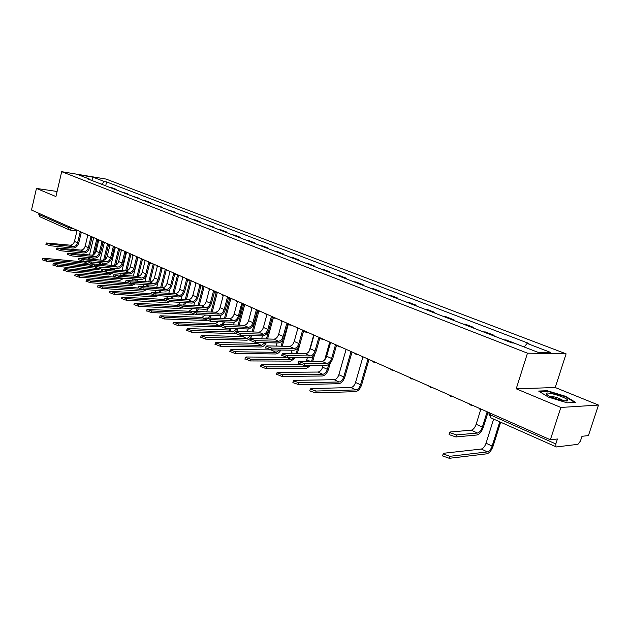 <?xml version="1.0" encoding="UTF-8"?>
<svg xmlns="http://www.w3.org/2000/svg" width="630" height="630" viewBox="0 0 630 630"><rect width="100%" height="100%" fill="white"/><g stroke="black" fill="none" stroke-linecap="round" stroke-linejoin="round"><path stroke-width="0.94" d="M560.842 407.445L598.5 405.066L555.25 387.521L566.102 353.839L106.013 179.054L61.693 171.683L527.475 353.162L516.214 388.805L560.842 407.445L550.36 439.772L31.5 210.034L36.446 188.425L55.913 196.552L61.693 171.683M598.5 405.066L588.42 435.59L581.994 436.299L580.419 441.071L577.938 444.323L556.353 446.953L490.644 417.761L490.305 414.871L555.81 443.953L556.006 446.906M68.725 226.516L68.473 227.588L69.363 229.895L39.721 216.681L38.816 214.42L68.473 227.588L73.466 228.619M39.052 213.381L38.816 214.42M57.094 191.488L36.446 188.425M555.81 443.953L557.424 439L550.36 439.772M515.088 343.405L506.15 339.956L504.071 339.885M493.944 335.963L494.14 335.317L485.462 331.971L483.352 331.868M492.046 335.231L494.14 335.317M473.602 328.104L473.799 327.466L465.373 324.206L463.239 324.096M471.673 327.356L473.799 327.466M453.852 320.465L454.041 319.835L445.851 316.669L443.693 316.536M451.891 319.709L454.041 319.835M434.653 313.039L434.842 312.417L426.872 309.346L424.699 309.188M432.668 312.275L434.842 312.417M415.989 305.818L416.17 305.204L408.421 302.219L406.224 302.046M413.973 305.046L416.17 305.204M397.829 298.801L398.01 298.195L390.474 295.281L388.253 295.1M395.798 298.014L398.01 298.195M380.166 291.966L380.339 291.367L373.007 288.54L370.771 288.335M378.11 291.178L380.339 291.367M362.967 285.319L363.14 284.728L355.997 281.972L353.753 281.752M360.895 284.516L363.14 284.728M346.224 278.846L346.39 278.263L339.436 275.578L337.176 275.349M344.137 278.035L346.39 278.263M329.915 272.538L330.081 271.963L323.3 269.341L321.032 269.105M327.813 271.727L330.081 271.963M314.023 266.395L314.181 265.821L307.582 263.269L305.298 263.017M311.905 265.577L314.181 265.821M298.533 260.403L298.691 259.836L292.249 257.355L289.957 257.087M296.399 259.576L298.691 259.836M283.429 254.559L283.579 254.008L277.302 251.583L275.003 251.307M281.287 253.732L283.579 254.008M268.695 248.866L268.845 248.314L262.718 245.952L260.418 245.661M266.545 248.031L268.845 248.314M254.323 243.306L254.473 242.763L248.496 240.455L246.18 240.156M252.165 242.471L254.473 242.763M240.298 237.888L240.439 237.345L234.604 235.092L232.289 234.785M238.124 237.045L240.439 237.345M226.603 232.588L226.745 232.053L221.051 229.855L218.728 229.541M224.43 231.745L226.745 232.053M213.231 227.422L213.373 226.894L205.482 224.422M211.05 226.572L213.373 226.894M200.175 222.366L200.309 221.847L194.867 219.744L192.544 219.421M197.985 221.524L200.309 221.847M187.409 217.437L187.543 216.917L179.904 214.531M185.22 216.586L187.543 216.917M174.943 212.609L175.069 212.097L167.548 209.751M172.746 211.759L175.069 212.097M162.745 207.9L162.871 207.388L155.468 205.081M160.548 207.042L162.871 207.388M150.83 203.285L150.948 202.789L145.987 200.868L143.656 200.513M148.625 202.435L150.948 202.789M139.167 198.781L139.293 198.285L132.103 196.048M136.962 197.922L139.293 198.285M127.764 194.371L127.882 193.875L120.802 191.678M125.559 193.512L127.882 193.875M116.597 190.047L116.715 189.567L112.069 187.772L109.746 187.401M114.392 189.197L116.715 189.567M524.16 346.973L527.129 343.429L550.88 352.524L537.878 352.272L513.891 343.011L512.001 342.948L87.531 178.81L89.649 179.156L78.144 174.715L93.035 177.188L104.556 181.597L101.469 184.196M527.129 343.429L528.94 343.484L106.612 181.936L104.556 181.597M566.102 353.839L527.475 353.162M555.25 387.521L516.214 388.805M538.619 391.057L548.376 397.089L567.134 402.83L575.584 402.349L565.48 396.286L547.265 390.734L538.619 391.057M105.675 185.826L106.612 181.936M89.94 179.739L89.649 179.156M91.791 180.456L93.035 177.188M547.1 391.238L547.265 390.734M565.338 396.735L565.48 396.286M487.785 413.052L483.423 427.022C481.737 431.644 479.548 434.306 476.855 435.007L455.868 436.952L449.103 434.606L449.269 434.054M477.469 433.038L471.272 430.18L450.214 431.991L449.718 432.59L456.49 434.936L477.469 433.038C479.469 432.526 481.099 430.55 482.352 427.108L486.833 412.752L489.219 412.823M478.721 408.059L480.595 409.98L476.146 424.289C474.902 427.715 473.272 429.676 471.272 430.18M500.645 422.218L493.164 445.953C491.518 450.458 489.4 453.08 486.809 453.82L449.284 458.301L442.559 455.923L442.74 455.325M493.621 419.084L486.045 443.229C484.824 446.568 483.249 448.505 481.32 449.04L443.677 453.261L443.173 453.915L449.899 456.293L487.407 451.907C489.337 451.363 490.912 449.418 492.132 446.064L499.763 421.824M567.74 400.294C567.472 397.617 545.218 390.836 546.178 393.711L547.588 395.089C552.455 398.436 568.622 402.649 567.748 400.349L567.74 400.294M563.425 400.672C559.141 398.081 554.518 396.577 549.557 396.175M539.382 391.529L547.462 391.222L565.126 396.609L574.749 402.397M336.389 345.76L332.774 358.494C331.325 362.644 329.183 364.927 326.332 365.345L303.928 365.345L298.321 363.093M326.836 363.573L321.906 361.305L299.47 361.203L298.73 361.651L304.432 363.526L326.836 363.573C328.947 363.274 330.545 361.573 331.624 358.486L335.294 345.531L336.963 345.618M337.066 345.768L336.483 345.752M328.852 341.696L330.341 343.334L326.686 356.233C325.615 359.313 324.025 361.006 321.906 361.305M319.741 338.357L316.197 350.957C314.779 355.052 312.637 357.297 309.779 357.69L287.28 357.493L281.775 355.312M310.275 355.934L305.471 353.721L282.949 353.438L282.169 353.871L287.768 355.706L310.275 355.934C312.393 355.651 313.984 353.989 315.039 350.934L318.63 338.145L320.182 338.247M312.354 334.396L313.803 336.003L310.236 348.744C309.188 351.784 307.598 353.446 305.471 353.721M303.518 331.152L300.061 343.61C298.667 347.666 296.533 349.87 293.667 350.233L271.073 349.863L265.671 347.736M294.147 348.5L289.469 346.342L266.86 345.886L266.065 346.303L271.561 348.091L294.147 348.5C296.273 348.232 297.856 346.594 298.896 343.586L302.408 330.947L303.849 331.065M296.297 327.285L297.707 328.86L294.218 341.452C293.186 344.452 291.603 346.083 289.469 346.342M368.999 359.47L361.659 384.772C360.218 388.883 358.123 391.175 355.391 391.663L315.543 392.868L309.755 390.915L309.873 390.498M362.967 356.8L355.548 382.473C354.485 385.513 352.934 387.206 350.894 387.56L311 388.568L310.267 389.088L316.063 391.041L355.895 389.915C357.927 389.56 359.478 387.852 360.557 384.796L368.022 359.037M352.028 351.957L344.854 376.96C343.437 381.008 341.358 383.268 338.609 383.725L298.557 384.552L292.879 382.654L292.989 382.252M346.122 349.343L338.869 374.7C337.822 377.709 336.278 379.378 334.231 379.709L294.139 380.347L293.375 380.851L299.061 382.749L339.098 382C341.145 381.662 342.689 379.984 343.744 376.976L351.044 351.524M330.246 363.163L328.49 369.345C327.096 373.346 325.017 375.567 322.261 376L282.027 376.464L276.562 374.236M323.135 365.345L322.631 367.14C321.599 370.109 320.056 371.747 318 372.054L277.736 372.354L276.948 372.834L282.524 374.685L322.741 374.291C324.796 373.976 326.34 372.33 327.372 369.353L328.75 364.494M324.694 359.817L329.514 342.799M310.936 365.345L306.337 368.463L265.954 368.597L260.576 366.432M300.337 364.597L261.773 364.565L260.962 365.03L266.435 366.841L306.81 366.778L309.519 365.345M306.235 361.226L307.385 357.667M309.259 350.981L313.488 335.853M311.614 361.258L313.023 356.226M314.701 354.249L312.732 361.258M287.729 324.143L284.343 336.459C282.964 340.46 280.846 342.633 277.972 342.964L255.307 342.429L250 340.365M278.436 341.255L273.885 339.161L251.205 338.53L250.386 338.932L255.78 340.68L278.436 341.255C280.578 341.011 282.153 339.405 283.177 336.428L286.611 323.938L287.949 324.064M280.657 320.355L282.027 321.906L278.618 334.349C277.602 337.318 276.027 338.916 273.885 339.161M295.746 357.572L290.816 361.124L250.299 360.943L245.015 358.832M285.839 357.328L246.228 356.989L245.393 357.438L250.772 359.202L291.28 359.462L294.43 357.557M291.036 353.54L292.029 350.201M296.179 353.603L297.746 347.965M303.55 331.159L297.305 353.619M272.341 317.315L269.026 329.498C267.671 333.443 265.561 335.577 262.678 335.892L239.951 335.191L234.73 333.183M263.135 334.199L258.702 332.152L235.959 331.372L235.116 331.758L240.416 333.467L263.135 334.199C265.277 333.971 266.852 332.388 267.852 329.451L271.207 317.103L272.459 317.244M265.411 313.606L266.75 315.126L263.411 327.427C262.411 330.356 260.844 331.931 258.702 332.152M280.885 350.02C279.389 352.54 277.657 353.855 275.696 353.973L235.053 353.485L229.863 351.43M273.152 349.894L231.092 349.611L230.233 350.044L235.518 351.768L276.145 352.327L279.633 350.004M276.176 346.075L277.05 342.94M281.122 346.177L282.941 339.578M288.257 324.387L282.256 346.201M257.339 310.653L254.095 322.702C252.764 326.608 250.661 328.702 247.779 328.994L224.997 328.143L219.87 326.19M248.228 327.324L243.897 325.332L221.114 324.395L220.24 324.773L225.453 326.434L248.228 327.324C250.37 327.112 251.929 325.552 252.921 322.654L256.205 310.448L257.371 310.598M250.551 307.03L251.85 308.519L248.59 320.678C247.606 323.576 246.046 325.119 243.897 325.332M242.424 304.148L239.534 316.079C238.234 319.938 236.132 322.001 233.25 322.269L210.428 321.276L205.38 319.371M233.683 320.615L229.47 318.67L205.75 317.961L210.869 319.591L233.683 320.615C235.833 320.426 237.392 318.89 238.361 316.024L241.573 303.959L242.66 304.109M236.061 300.612L237.329 302.077L234.139 314.102C233.171 316.961 231.612 318.481 229.47 318.67M228.438 297.888L225.335 309.621C224.052 313.433 221.965 315.465 219.075 315.709L196.221 314.583L191.26 312.724M219.508 314.079L215.389 312.181L191.622 311.315L196.654 312.913L219.508 314.079C221.658 313.898 223.209 312.393 224.162 309.558L227.312 297.636L228.32 297.785M221.933 294.36L223.17 295.801L220.043 307.684C219.09 310.511 217.539 312.007 215.389 312.181M214.515 291.761L211.483 303.321C210.223 307.093 208.144 309.086 205.254 309.314L182.377 308.054L177.487 306.243M205.671 307.7L201.655 305.849L177.849 304.841L182.802 306.408L205.671 307.7C207.821 307.534 209.365 306.054 210.31 303.25L213.389 291.462L214.334 291.611M208.144 288.249L209.349 289.666L206.286 301.423C205.348 304.211 203.805 305.692 201.655 305.849M200.923 285.768L197.97 297.171C196.725 300.896 194.654 302.865 191.764 303.069L168.871 301.691L164.06 299.919M192.174 301.479L188.26 299.667L164.414 298.525L169.289 300.061L192.174 301.479C194.323 301.329 195.859 299.864 196.788 297.092L199.804 285.437L200.686 285.587M194.686 282.295L195.867 283.689L192.867 295.312C191.945 298.069 190.41 299.526 188.26 299.667M187.661 279.901L184.771 291.17C183.55 294.856 181.487 296.793 178.597 296.974L155.697 295.478L150.956 293.753M178.999 295.399L175.171 293.635L151.302 292.367L156.098 293.871L178.999 295.399C181.149 295.265 182.676 293.824 183.59 291.084L186.551 279.555L187.378 279.712M181.55 276.475L182.7 277.846L179.755 289.343C178.849 292.068 177.321 293.501 175.171 293.635M174.715 274.176L171.888 285.311C170.683 288.95 168.627 290.855 165.737 291.029L142.837 289.422L138.167 287.737M166.131 289.469L162.398 287.745L138.513 286.359L143.231 287.823L166.131 289.469C168.281 289.343 169.809 287.926 170.706 285.217L173.604 273.814L174.266 273.971M168.722 270.798L169.848 272.144L166.958 283.516C166.068 286.217 164.548 287.627 162.398 287.745M162.075 268.569L159.296 279.586C158.114 283.185 156.075 285.059 153.177 285.217L130.284 283.508L125.685 281.854M153.57 283.673L149.916 281.988L126.024 280.484L130.67 281.925L153.57 283.673C155.72 283.563 157.232 282.169 158.114 279.492L160.957 268.207L161.682 268.356M156.193 265.246L157.287 266.577L154.46 277.822C153.578 280.492 152.066 281.878 149.916 281.988M149.727 263.096L147.003 273.987C145.829 277.554 143.797 279.397 140.915 279.539L118.023 277.728L113.495 276.113M141.293 278.011L137.726 276.365L113.825 274.751L118.409 276.168L141.293 278.011C143.443 277.909 144.947 276.538 145.821 273.892L148.609 262.726L149.286 262.875M143.947 259.828L145.018 261.135L142.246 272.262C141.38 274.9 139.876 276.271 137.726 276.365M137.655 257.733L134.977 268.522C133.828 272.042 131.812 273.869 128.922 273.987L106.053 272.081L101.58 270.506M129.3 272.475L125.811 270.868L101.91 269.152L106.431 270.538L129.3 272.475C131.442 272.388 132.946 271.034 133.796 268.419L136.537 257.371L137.112 257.52M131.985 254.528L133.024 255.811L130.308 266.829C129.457 269.435 127.953 270.79 125.811 270.868M125.858 252.488L123.236 263.175C122.094 266.663 120.086 268.459 117.204 268.569L94.358 266.569L89.948 265.033M117.574 267.073L114.164 265.498L90.271 263.679L94.721 265.041L117.574 267.073C119.716 266.994 121.204 265.663 122.055 263.072L124.732 252.134L125.283 252.276M120.291 249.346L121.306 250.614L118.637 261.513C117.794 264.096 116.306 265.427 114.164 265.498M114.329 247.354L111.746 257.954C110.628 261.403 108.628 263.175 105.745 263.261L82.924 261.182L78.577 259.678M106.108 261.781L102.777 260.245L78.9 258.332L83.286 259.67L106.108 261.781C108.242 261.718 109.73 260.403 110.565 257.835L113.195 247.015L113.723 247.157M108.848 244.282L109.848 245.527L107.226 256.315C106.399 258.875 104.911 260.182 102.777 260.245M103.044 242.33L100.509 252.843C99.406 256.252 97.414 258.001 94.539 258.079L71.749 255.914L67.465 254.441M94.894 256.615L91.633 255.111L67.78 253.102L72.103 254.425L94.894 256.615C97.028 256.56 98.508 255.26 99.327 252.725L101.918 242.014L102.422 242.148M97.658 239.329L98.634 240.558L96.067 251.236C95.248 253.764 93.768 255.055 91.633 255.111M92.878 237.211L92.027 237.416L89.515 247.842C88.428 251.22 86.452 252.937 83.577 253.008L60.826 250.772L56.59 249.323M83.924 251.559L80.742 250.086L56.905 247.992L61.173 249.291L83.924 251.559C86.058 251.512 87.531 250.228 88.342 247.724L90.877 237.116L91.437 237.25M86.719 234.486L87.672 235.691L85.145 246.267C84.341 248.771 82.869 250.039 80.742 250.086M266.348 342.689C264.86 345.429 263.057 346.87 260.938 346.996L220.209 346.216L215.106 344.224M259.253 342.523L257.103 343.35L216.35 342.421L215.468 342.838L220.657 344.523L261.387 345.366L265.135 342.665M261.639 338.822L262.434 335.885M266.435 338.956L268.876 329.994M273.31 317.898L267.569 338.979M252.134 335.57C250.669 338.507 248.811 340.043 246.55 340.192L205.742 339.145L200.718 337.2M245.464 335.365L242.81 336.609L201.986 335.412L201.08 335.814L206.183 337.459L246.984 338.578L250.945 335.53M247.432 331.766L248.181 328.986M252.094 331.931L257.757 310.936M258.788 311.385L253.236 331.963M234.817 332.884L232.509 333.553L191.638 332.238L186.701 330.348M231.903 328.403L228.855 330.033L187.976 328.584L187.055 328.97L192.071 330.585L232.935 331.955L237.069 328.592M233.557 324.907L234.289 322.158M238.101 325.088L243.542 304.7M244.645 304.889L239.235 325.135M238.227 328.639L236.557 331.396M220.24 326.836L177.888 325.513L173.022 323.67M218.594 321.631L215.239 323.615L173.376 322.292L178.306 323.875L220.075 325.387M220.004 318.229L220.752 315.409M224.43 318.433L229.714 298.462M230.848 298.541L225.571 318.489M224.634 321.891L223.233 324.489M221.736 324.426L223.485 321.843M206.892 320.505L164.477 318.953L159.681 317.15M205.537 315.039L201.946 317.355L160.028 315.787L164.887 317.331L205.435 319.166M206.766 311.724L207.553 308.731M211.082 311.952L216.232 292.273M217.374 292.351L212.223 312.015M211.341 315.331L210.168 317.772M208.782 317.701L210.192 315.276M194.103 314.228L192.363 314.559L151.389 312.551L146.672 310.787M192.748 308.629L188.961 311.228L147.011 309.432L151.791 310.944L191.205 312.945M193.835 305.392L194.678 302.124M198.033 305.637L203.073 286.233M204.167 286.493L199.174 305.707M198.34 308.936L197.347 311.236M196.048 311.165L197.198 308.873M181.779 307.999L179.597 308.527L138.616 306.298L133.97 304.581M177.833 304.896L176.282 305.251L134.308 303.227L139.01 304.715L177.959 306.889M181.188 299.218L182.125 295.572M183.543 304.794L184.48 302.628M185.283 299.478L190.205 280.35M191.268 280.775L186.433 299.549M185.622 302.699L184.787 304.865M178.463 304.51L180.227 302.376M169.911 301.754L167.123 302.628L126.15 300.195L121.566 298.525M164.186 299.407L121.897 297.179L126.535 298.628L165.643 301.006M168.832 293.202L169.887 289.044M171.273 298.596L172.045 296.549M172.825 293.478L177.605 274.727M178.652 275.192L173.967 293.556M173.187 296.62L172.486 298.667M166.54 298.297L167.958 296.281M158.209 295.643L154.933 296.864L113.975 294.241L109.455 292.603M150.98 293.643L109.785 291.265L114.353 292.69L154.452 295.312M156.744 287.327L157.972 282.468M159.248 292.548L159.886 290.619M160.642 287.619L165.28 269.27M166.328 269.734L161.784 287.697M161.028 290.698L160.429 292.627M154.783 292.241L155.941 290.343M146.672 289.69L143.018 291.225L102.076 288.422L97.626 286.823M138.143 287.989L98.997 285.201L97.949 285.484L102.454 286.886L144.64 289.548M144.924 281.602L146.428 275.578M147.452 286.65L147.995 284.831M148.727 281.893L153.224 263.939M154.279 264.403L149.869 281.988M149.137 284.91L148.617 286.737M143.215 286.343L144.168 284.539M135.332 283.886L131.363 285.713L90.46 282.736L86.066 281.169M126.291 282.5L87.444 279.57L86.389 279.846L90.822 281.216L131.725 284.248L133.615 283.752M133.355 276.011L137.876 257.796M135.891 280.901L136.363 279.177M137.072 276.31L141.443 258.717M142.498 259.182L138.23 276.357M137.505 279.271L137.049 280.988M131.851 280.586L132.639 278.885M124.197 278.216L119.96 280.318L79.104 277.176L74.773 275.649M115.282 277.176L76.159 274.066L75.088 274.326L79.459 275.672L120.314 278.87L122.645 278.09M120.7 274.971L121.346 273.357M122.039 270.546L126.457 252.583M124.567 275.286L124.976 273.664M125.669 270.861L129.914 253.614M130.977 254.079L126.858 270.766M126.118 273.759L125.716 275.381M113.266 272.688L108.809 275.042L68.001 271.75L63.724 270.246M106.131 272.089L65.126 268.687L64.039 268.931L68.347 270.262L109.155 273.609L111.825 272.57M109.754 269.49L110.289 267.963M110.967 265.214L115.29 247.472M113.463 269.813L113.841 268.27M114.51 265.506L118.637 248.622M119.7 249.086L115.755 265.206M114.983 268.372L114.605 269.908M102.54 267.285L97.894 269.884L57.141 266.435L52.928 264.962M96.437 266.75L54.33 263.427L53.235 263.655L57.487 264.962L98.233 268.467L101.178 267.167M99.02 264.143L99.469 262.694M100.123 260.001L104.36 242.479M102.58 264.458L102.934 263.009M103.611 260.206L107.604 243.731M108.659 244.204L104.911 259.67M104.076 263.112L103.722 264.561M81.223 232.604L78.758 242.952C77.687 246.291 75.718 247.992 72.859 248.047L50.14 245.732L45.959 244.314M73.198 246.606L70.08 245.164L46.266 242.991L50.479 244.267L73.198 246.606C75.324 246.566 76.789 245.306 77.584 242.826L80.081 232.328L80.624 232.454M76.009 229.745L76.939 230.934L74.458 241.4C73.663 243.881 72.206 245.133 70.08 245.164M90.216 263.931L87.208 264.828L46.525 261.237L42.36 259.796M86.349 261.497L84.436 261.962L43.777 258.276L42.667 258.497L46.864 259.78L87.546 263.427L90.704 261.891M88.491 258.914L88.869 257.544M89.499 254.906L93.657 237.597M91.925 259.229L92.256 257.859M92.964 254.937L96.807 238.951M97.792 239.707L94.319 254.134M93.397 257.969L93.067 259.339M92.011 262.009L90.838 263.427M71.773 227.871L69.962 230.068M472.736 405.405L471.382 405.547L468.791 403.657M452.104 396.27L450.781 396.42L448.245 394.561M432.085 387.403L430.778 387.552L428.298 385.725M412.642 378.795L411.358 378.953L408.925 377.149M393.75 370.432L392.498 370.59L390.112 368.818M375.393 362.305L374.157 362.463L371.818 360.722M357.549 354.406L356.336 354.564L354.036 352.847M340.184 346.713L338.995 346.886L336.735 345.185M323.3 339.239L322.127 339.405L319.906 337.735M306.857 331.955L305.707 332.128L303.518 330.482M290.847 324.867L289.721 325.041L287.564 323.418M275.255 317.961L274.144 318.142L272.026 316.536M260.056 311.236L258.977 311.417L256.882 309.826M245.243 304.676L244.18 304.857L242.117 303.29M230.808 298.281L229.761 298.47L227.721 296.919M216.72 292.044L215.696 292.233L213.688 290.706M202.978 285.965L201.97 286.154L199.986 284.642M189.567 280.027L188.583 280.216L186.622 278.72M176.479 274.231L175.51 274.42L173.565 272.94M163.69 268.569L162.737 268.758L160.823 267.301M151.208 263.041L150.271 263.23L148.373 261.789M139.002 257.639L138.088 257.835L136.206 256.402M127.079 252.354L126.181 252.551L124.323 251.134M115.424 247.196L114.542 247.393L112.699 245.991M104.029 242.148L103.155 242.345L101.335 240.959M90.224 236.037L91.83 237.352M81.971 232.383L80.947 232.525M488.982 413.571L490.305 414.871L490.77 413.39M491.006 417.816L488.849 413.981L489.25 412.713M456.49 434.936L455.868 436.952M482.352 427.108L476.146 424.289M449.899 456.293L449.284 458.301M486.045 443.229L492.132 446.064M481.32 449.04L487.407 451.907M304.432 363.526L303.928 365.345M331.624 358.486L326.686 356.233M287.768 355.706L287.28 357.493M315.039 350.934L310.236 348.744M271.561 348.091L271.073 349.863M298.896 343.586L294.218 341.452M316.063 391.041L315.543 392.868M355.548 382.473L360.557 384.796M350.894 387.56L355.895 389.915M299.061 382.749L298.557 384.552M338.869 374.7L343.744 376.976M334.231 379.709L339.098 382M282.524 374.685L282.027 376.464M322.631 367.14L327.372 369.353M318 372.054L322.741 374.291M266.435 366.841L265.954 368.597M306.802 359.769L309.976 361.25M303.755 365.345L306.81 366.778M255.78 340.68L255.307 342.429M283.177 336.428L278.618 334.349M250.772 359.202L250.299 360.943M291.367 352.587L293.486 353.572M287.107 357.493L291.28 359.462M240.416 333.467L239.951 335.191M267.852 329.451L263.411 327.427M235.518 351.768L235.053 353.485M276.326 345.579L277.444 346.098M271.75 350.256L276.145 352.327M225.453 326.434L224.997 328.143M252.921 322.654L248.59 320.678M210.869 319.591L210.428 321.276M238.361 316.024L234.139 314.102M196.654 312.913L196.221 314.583M224.162 309.558L220.043 307.684M182.802 306.408L182.377 308.054M210.31 303.25L206.286 301.423M169.289 300.061L168.871 301.691M196.788 297.092L192.867 295.312M156.098 293.871L155.697 295.478M183.59 291.084L179.755 289.343M143.231 287.823L142.837 289.422M170.706 285.217L166.958 283.516M130.67 281.925L130.284 283.508M158.114 279.492L154.46 277.822M118.409 276.168L118.023 277.728M145.821 273.892L142.246 272.262M106.431 270.538L106.053 272.081M133.796 268.419L130.308 266.829M94.721 265.041L94.358 266.569M122.055 263.072L118.637 261.513M83.286 259.67L82.924 261.182M110.565 257.835L107.226 256.315M72.103 254.425L71.749 255.914M99.327 252.725L96.067 251.236M61.173 249.291L60.826 250.772M88.342 247.724L85.145 246.267M220.657 344.523L220.209 346.216M257.103 343.35L261.387 345.366M206.183 337.459L205.742 339.145M242.81 336.609L246.984 338.578M192.071 330.585L191.638 332.238M228.855 330.033L232.935 331.955M178.306 323.875L177.888 325.513M215.239 323.615L219.224 325.497M164.887 317.331L164.477 318.953M201.946 317.355L205.475 319.008M151.791 310.944L151.389 312.551M188.961 311.228L191.355 312.354M139.01 304.715L138.616 306.298M184.031 302.605L184.432 302.794M176.282 305.251L177.581 305.865M126.535 298.628L126.15 300.195M170.856 296.47L171.935 296.974M114.353 292.69L113.975 294.241M157.996 290.485L159.713 291.28M102.454 286.886L102.076 288.422M145.443 284.634L147.766 285.721M142.663 289.406L143.388 289.745M90.822 281.216L90.46 282.736M133.174 278.925L136.088 280.279M130.111 283.492L131.725 284.248M79.459 275.672L79.104 277.176M121.338 273.412L124.661 274.964M117.857 277.712L120.314 278.87M68.347 270.262L68.001 271.75M110.226 268.238L113.479 269.758M105.911 272.081L109.155 273.609M57.487 264.962L57.141 266.435M99.351 263.175L101.989 264.403M95.059 266.97L98.233 268.467M50.479 244.267L50.14 245.732M77.584 242.826L74.458 241.4M46.864 259.78L46.525 261.237M88.704 258.221L90.618 259.111M84.436 261.962L87.546 263.427M472.484 405.492L472.878 405.468M451.789 396.38L452.301 396.357M431.708 387.529L432.33 387.513M412.209 378.937L412.926 378.921M393.277 370.582L394.089 370.582M374.882 362.47L375.771 362.47M356.997 354.572L357.966 354.588M339.609 346.894L340.641 346.917M322.694 339.42L323.788 339.452M306.235 332.152L307.377 332.191M290.209 325.064L291.406 325.119M274.601 318.166L275.838 318.229M259.395 311.44L260.678 311.511M244.582 304.881L245.897 304.967M230.131 298.494L231.478 298.581M216.043 292.257L217.421 292.359M202.301 286.177L203.703 286.288M188.882 280.24L190.315 280.358M175.794 274.444L177.251 274.57M163.005 268.782L164.485 268.916M150.523 263.253L152.019 263.395M138.324 257.859L139.836 258.001M126.402 252.575L127.929 252.732M114.747 247.417L116.29 247.582M103.352 242.369L104.911 242.542M92.208 237.431L93.775 237.612M79.349 231.226L81.136 232.588M81.309 232.604L82.884 232.793M76.789 230.871L70.127 230.092M449.103 434.606L449.718 432.59M442.559 455.923L443.173 453.915M564.976 400.893L567.748 400.349M298.218 363.463L298.73 361.651M281.681 355.666L282.169 353.871M319.749 338.357L320.276 338.373M265.584 348.075L266.065 346.303M303.463 331.152L303.936 331.167M309.755 390.915L310.267 389.088M292.879 382.654L293.375 380.851M276.46 374.614L276.948 372.834M260.481 366.794L260.962 365.03M249.913 340.68L250.386 338.932M287.603 324.135L288.028 324.159M244.928 359.179L245.393 357.438M234.651 333.483L235.116 331.758M229.777 351.76L230.233 350.044M219.791 326.474L220.24 324.773M205.309 319.646L205.75 317.961M191.189 312.984L191.622 311.315M177.424 306.495L177.849 304.841M163.997 300.156L164.414 298.525M150.901 293.982L151.302 292.367M138.112 287.949L138.513 286.359M125.63 282.059L126.024 280.484M113.447 276.31L113.825 274.751M101.54 270.695L101.91 269.152M89.909 265.206L90.271 263.679M78.537 259.843L78.9 258.332M67.426 254.599L67.78 253.102M56.558 249.472L56.905 247.992M215.019 344.531L215.468 342.838M200.639 337.491L201.08 335.814M186.622 330.632L187.055 328.97M172.951 323.938L173.376 322.292M159.618 317.402L160.028 315.787M146.609 311.031L147.011 309.432M133.914 304.818L134.308 303.227M121.511 298.746L121.897 297.179M109.407 292.816L109.785 291.265M97.579 287.02L97.949 285.484M86.026 281.358L86.389 279.846M74.726 275.83L75.088 274.326M63.685 270.42L64.039 268.931M52.888 265.128L53.235 263.655M45.927 244.456L46.266 242.991M42.328 259.954L42.667 258.497"/></g></svg>
